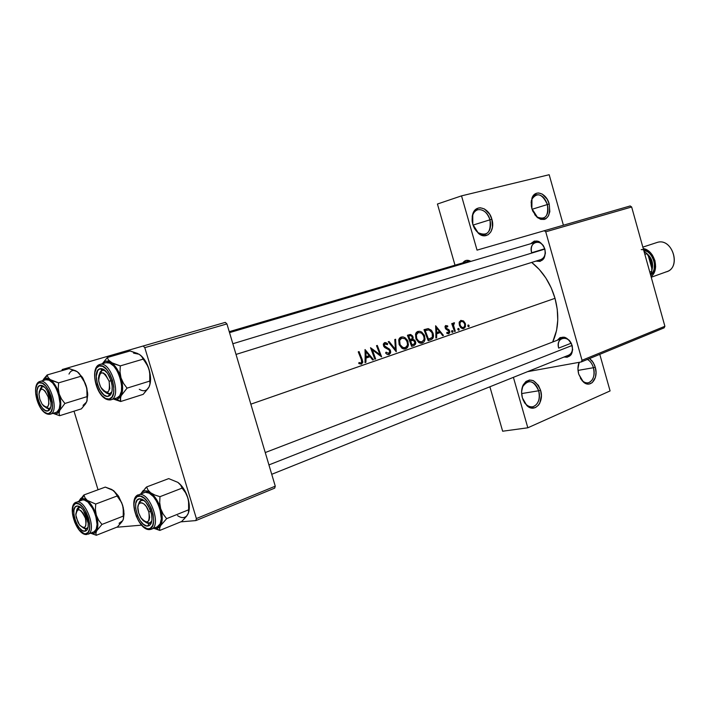 <?xml version="1.0" encoding="UTF-8"?>
<svg xmlns="http://www.w3.org/2000/svg" width="710" height="710" viewBox="0 0 710 710"><rect width="100%" height="100%" fill="white"/><g stroke="black" fill="none" stroke-linecap="round" stroke-linejoin="round"><path stroke-width="1.06" d="M522.924 399.508L526.225 404.505C533.228 411.711 542.165 401.629 538.659 390.775L540.576 390.234C544.472 402.286 534.559 413.504 526.776 405.499L522.391 397.893L524.583 402.827L527.841 406.395L529.713 407.487L531.648 408.064L535.42 407.593L538.579 405.064L539.786 403.138L541.366 395.674L540.576 390.234L538.428 385.361L533.379 380.675L529.536 379.992L525.968 381.447L523.243 384.838L522.329 387.11L521.601 392.373L522.391 397.893C521.202 393.455 521.362 389.373 522.862 385.645C529.216 377.063 535.118 378.59 540.576 390.234L538.659 390.775C540.319 399.135 538.402 404.46 532.908 406.75C528.746 407.309 525.418 404.895 522.924 399.508M580.389 378.244L582.732 381.039C589.185 387.101 596.586 377.702 593.418 367.718L595.246 367.194C598.77 378.288 590.56 388.752 583.38 382.007L578.712 374.161L582.173 380.8L585.484 383.4L587.259 383.977L589.016 384.048L592.238 382.654L595.433 377.312L596.018 372.377L595.246 367.194L593.24 362.535L589.548 358.55L592.069 360.875L594.439 364.869L595.246 367.194L593.418 367.718C595.007 375.634 593.329 380.649 588.386 382.77C585.395 383.293 582.732 381.776 580.389 378.244M474.218 227.954L477.981 232.623C487.246 236.643 491.231 232.374 489.953 219.816L491.879 219.266C495.544 230.706 486.643 240.468 478.584 233.501L472.798 224.342L472.212 221.582L472.23 216.204L472.833 213.79L475.105 209.982L478.487 207.994L480.422 207.79L484.442 208.962L489.678 214.216L491.879 219.266L492.465 227.289L490.938 231.78L488.116 234.77L484.406 235.8L482.392 235.507L478.425 233.377L473.765 226.996L472.798 224.342L472.736 214.092C475.665 203.584 488.915 207.338 491.879 219.266L489.953 219.816C491.568 227.342 489.935 232.214 485.054 234.442C480.883 235.294 477.271 233.137 474.218 227.954M534.692 214.589L537.106 216.994C545.316 220.233 548.741 216.08 547.375 204.542L549.212 204.001C550.738 216.834 546.94 221.449 537.816 217.855L531.879 208.616L531.32 205.989L531.284 200.877L533.84 195.001L536.893 193.147L538.659 192.969L542.333 194.132L547.153 199.182L549.212 204.001L549.824 211.642L548.475 215.893L545.928 218.707L544.322 219.425L540.727 219.346L537.088 217.269L532.784 211.154L531.879 208.616L531.967 198.143C534.958 188.984 546.487 193.04 549.212 204.001L547.375 204.542C548.919 211.713 547.472 216.328 543.043 218.387C540.124 219.088 537.346 217.819 534.692 214.589M473.029 225.088L489.953 219.816L473.029 225.088M532.074 209.273L547.375 204.542L532.074 209.273M578.02 370.407L593.418 367.718L578.02 370.407M521.637 393.571L538.659 390.775L521.637 393.571M544.889 249.13C546.025 258.156 543.052 262.15 535.988 261.094L540.088 261.395L543.86 258.538L545.413 253.195L544.889 249.13L543.194 245.376L539.067 241.595L534.328 241.08L530.778 243.699C536.272 238.844 540.976 240.655 544.889 249.13M572.198 345.646C573.369 353.891 570.645 357.68 564.033 357.023L567.228 357.236L571.088 354.725L572.695 349.639L571.488 343.702L569.278 340.285L564.716 337.259L560.066 337.596L557.35 340.223C562.87 334.827 567.814 336.638 572.198 345.646M572.003 345.504L268.93 464.917L572.003 345.504C569.136 334.286 555.211 337.161 558.69 348.095L571.106 343.232L558.69 348.095C557.643 343.338 558.761 340.108 562.054 338.413C566.509 337.472 569.819 339.841 572.003 345.504C573.041 350.234 571.941 353.447 568.71 355.151M544.747 249.139L232.836 343.746L544.747 249.139C541.845 237.806 528.16 241.737 531.657 252.742L544.65 248.802L531.657 252.742C530.556 247.426 531.888 243.938 535.651 242.261C539.786 241.622 542.822 243.912 544.747 249.139C545.839 254.42 544.526 257.908 540.825 259.585L236.013 354.423M250.834 404.176L555.016 298.324C550.49 283.13 542.715 271.167 531.692 262.425L539.325 269.507L545.866 278.027L551.164 287.772L555.016 298.324L250.834 404.176M365.162 356.012L365.038 349.56L373.487 359.659L372.617 359.961L370.07 356.695L366.032 358.08L365.907 362.286L365.029 362.588L365.162 356.012L365.029 362.588L365.907 362.286L366.032 358.08L370.07 356.695L372.617 359.961L373.487 359.659L365.038 349.56L365.162 356.012M389.266 354.503L387.207 354.414L385.583 352.994L386.125 352.16L388.663 353.42L389.817 351.308L388.885 349.773L383.799 346.445L383.302 344.368L384.376 342.726L385.761 342.611L387.722 343.764L387.314 344.687L384.776 343.924L384.234 345.371L385.157 346.711L389.062 348.743L390.243 350.074L390.615 352.63L389.266 354.503M399.251 344.767L398.718 339.877L400.671 337.259L403.023 336.904L405.037 337.676L407.487 340.267L408.454 344.927L406.457 348.441L404.247 349.054L401.913 348.219L399.251 344.767M416.051 339.025L415.501 334.197L417.4 331.623L419.69 331.286L421.669 332.049L424.349 335.155L425.041 339.211L424.118 341.679L422.698 342.886L420.489 343.223L418.669 342.424L416.051 339.025M457.915 329.733L457.888 328.703L458.749 328.535L459.095 329.972L457.915 329.733M467.917 326.272L467.97 325.127L468.733 325.091L468.99 326.635L467.917 326.272M454.125 322.748L453.388 323.032L452.909 324.541L452.181 324.71L452.909 324.541L452.439 323.387L451.737 323.627L454.586 331.543L455.287 331.304L454.586 331.543L451.737 323.627L452.439 323.387L452.909 324.541L453.388 323.032L454.498 322.837L453.512 325.544L455.287 331.304L453.486 325.233L454.498 322.837L453.317 323.121L454.498 322.837M445.72 325.526L447.797 326.085L447.584 326.928L446.12 326.502L445.924 327.754L449.661 330.833L449.776 332.413L448.88 333.673L446.723 333.221L446.954 332.315L448.72 332.546L449.031 331.392L445.543 328.65L445.055 326.431L445.72 325.526M361.479 359.997L358.248 351.849L359.056 351.583L362.801 361.869L361.683 364.061L358.807 363.573L358.994 362.508L360.6 363.014L361.567 362.597L361.479 359.997M435.878 331.836L435.629 325.766L443.457 335.404L442.676 335.67L440.333 332.555L436.694 333.798L436.641 337.765L435.86 338.04L435.878 331.836L435.86 338.04L436.641 337.765L436.694 333.798L440.333 332.555L442.676 335.67L443.457 335.404L435.629 325.766L435.878 331.836M452.021 332.289L452.945 331.969L452.936 331.259L451.595 331.561L452.936 331.259L452.545 330.683L451.613 331.002L452.021 332.289L451.578 331.171L452.128 330.549L452.873 331.091L452.297 332.422M459.122 322.766L460.817 320.387L463.772 321.177L465.529 324.266L464.775 327.851L462.529 328.632L460.728 327.567L459.459 325.464L459.122 322.766M431.094 339.673L428.165 340.702L423.994 329.688L428.405 328.659L431.724 330.718L433.171 333.576L433.49 336.398L432.851 338.351L431.094 339.673M413.912 345.646L411.649 346.427L407.433 335.271L410.691 334.517L412.59 335.945L413.184 337.632L412.874 339.238L414.782 340.232L415.705 342.22L415.501 344.181L413.912 345.646L415.501 344.181L415.758 342.912L415.004 340.507L412.874 339.238L412.59 335.945L410.078 334.499L407.433 335.271L411.649 346.427L413.912 345.646M396.251 351.769L388.237 341.741L389.062 341.466L395.417 349.364L394.787 339.54L395.612 339.256L396.251 351.769L395.612 339.256L394.787 339.54L395.417 349.364L389.062 341.466L388.237 341.741L396.251 351.769M372.359 349.879L375.634 358.914L374.844 359.189L370.522 347.714L380.027 354.654L376.513 345.699L377.303 345.433L381.607 356.846L372.359 349.879L381.607 356.846L377.303 345.433L376.513 345.699L380.027 354.654L370.522 347.714L374.844 359.189L375.634 358.914L374.818 359.091L375.634 358.914L372.359 349.879L371.534 350.074L372.359 349.879M552.682 342.016C558.566 329.245 559.347 314.681 555.016 298.324L557.243 309.249L557.767 320.077L556.578 330.372L552.682 342.016M477.04 250.133L630.187 205.953L477.04 250.133L461.527 195.862L437.44 204.027L454.995 265.194L437.44 204.027L461.527 195.862L549.176 174.722L461.527 195.862L477.04 250.133M195.889 520.581L274.708 488.134L275.267 486.181L196.377 518.557L144.787 347.651L226.934 323.92L275.267 486.181L226.934 323.92L225.318 322.375L143.18 345.992L225.318 322.375L226.934 323.92L144.787 347.651L143.18 345.992L62.178 369.528L143.18 345.992L144.787 347.651L196.377 518.557L275.267 486.181L274.708 488.134L195.889 520.581L196.377 518.557L195.889 520.581L180.801 521.85L195.889 520.581M116.617 527.255L141.565 525.151L116.617 527.255M98.042 489.758L74.009 411.188L98.042 489.758M62.178 369.528L62.018 370.647L62.178 369.528M527.539 371.667L581.312 361.94L664.143 327.851L664.888 326.28L582.04 360.281L545.741 231.815L631.66 206.992L664.888 326.28L631.66 206.992L630.187 205.953L631.66 206.992L545.741 231.815L544.215 230.67L545.741 231.815L582.04 360.281L664.888 326.28L664.143 327.851L581.312 361.94L582.04 360.281L581.312 361.94L527.539 371.667M502.644 431.218L489.891 386.772L502.644 431.218L527.823 427.793L513.401 377.338L527.823 427.793L502.644 431.218M563.385 225.159L549.176 174.722L563.385 225.159M610.085 390.926L599.781 354.343L610.085 390.926L527.823 427.793L610.085 390.926M462.805 262.886L465.946 260.472L468.769 260.464L470.854 261.395C467.597 259.549 464.917 260.055 462.805 262.886M464.979 263.126L467.26 261.582L470.011 261.644L464.979 263.126M579.12 362.34L577.94 368.907L578.712 374.161C577.567 369.83 577.709 365.89 579.12 362.34M521.61 391.574C522.143 386.133 524.264 382.841 527.983 381.696C532.819 381.172 536.378 384.199 538.659 390.775C533.742 380.303 528.426 378.936 522.72 386.657L521.61 391.574M578.162 365.756L579.431 362.277L578.162 365.756M587.401 359.438C590.188 360.92 592.193 363.68 593.418 367.718C592.193 363.68 590.188 360.92 587.401 359.438M531.124 202.767C531.541 198.516 533.192 195.88 536.05 194.842C541.055 194.158 544.836 197.389 547.375 204.542C542.307 193.732 537.133 191.975 531.843 199.279L531.124 202.767M472.185 221.351C471.795 215.245 473.614 211.394 477.617 209.769C483.128 208.98 487.237 212.326 489.953 219.816C487.282 209.086 475.354 205.731 472.718 215.183L472.185 221.351M358.248 351.849L361.31 359.517L362.162 359.358L359.056 351.583L358.248 351.849M361.408 364.177L362.801 362.233L362.162 359.358L361.319 359.544L361.674 362.411L360.982 362.987L358.994 362.508L358.807 363.573L361.408 364.177M358.852 363.334L360.431 362.996L358.852 363.334M436.401 332.608L436.907 333.336L436.401 332.608M442.623 335.59L443.457 335.404L442.623 335.59M436.073 333.522L440.333 332.555L436.073 333.522M435.904 333.984L436.694 333.798L435.904 333.984M435.86 337.942L436.641 337.765L435.86 337.942M436.49 327.887L439.552 331.561L435.896 332.724L436.685 332.537L436.49 327.887L435.7 328.073L436.49 327.887L436.685 332.537L439.552 331.561L436.49 327.887M445.001 326.831L445.96 329.165L448.968 331.126L448.365 332.759L446.954 332.315L446.723 333.221L448.347 333.824L449.705 332.662L448.968 329.697L447.637 329.999L448.968 329.697L447.531 328.943L446.075 329.271L447.531 328.943L445.516 328.606L446.395 328.402L445.188 327.922L445.924 327.754L446.262 326.431L445.01 326.724L447.584 326.928L447.797 326.085L446.43 326.405L447.797 326.085L447.327 325.775L445.401 325.757M452.962 324.035L454.036 323.787L452.962 324.035M452.705 326.067L453.566 325.863L452.705 326.067M453.69 328.792L454.418 328.623L453.69 328.792M468.192 324.985L467.846 326.103L468.769 326.786L469.124 325.659L468.192 324.985M467.81 325.961L469.124 325.659L467.81 325.961M460.817 320.387L459.184 322.411L459.459 325.464L461.296 328.064L463.745 328.526L465.441 326.635L465.298 323.458L463.479 320.947L460.817 320.387M462.068 321.275L463.479 320.947L462.068 321.275M464.589 323.618L465.298 323.458L464.589 323.618M463.16 328.659L463.745 328.526L463.16 328.659M462.911 321.577L464.615 323.698L464.73 326.112L463.435 327.55L462.37 327.594L460.524 326.014L459.894 324.088L460.24 322.154L461.207 321.346L459.379 321.772L462.032 321.266M460.16 325.224L459.441 325.393L460.16 325.224L461.571 327.212L463.213 327.612L464.517 326.618L464.793 324.31L463.603 322.1L461.429 321.284L459.991 322.81L460.16 325.224M458.198 328.428L457.843 329.564L458.775 330.248L459.139 329.112L458.198 328.428M457.808 329.413L459.139 329.112L457.808 329.413M428.165 340.702L432.23 339.025L433.277 337.445L433.508 335.271L432.985 333.017L431.147 330.079L428.032 328.632L423.994 329.688L428.165 340.702M424.686 329.458L428.405 328.659L424.882 329.476L426.479 330.132L424.686 329.458M432.221 333.185L432.985 333.017L432.221 333.185M428.476 339.318L427.926 339.93L428.476 339.318M428.538 339.309L425.228 330.558L424.465 330.736L425.796 330.363L424.438 330.683L429.017 329.901L430.704 330.842L432.257 333.256L432.346 337.019L431.698 337.898L427.775 339.478L432.062 337.498L432.656 335.848L431.964 332.582L429.017 329.901L425.228 330.558L428.538 339.309M417.817 331.455L416.344 332.457L415.501 334.197L415.945 338.741L418.669 342.424L420.489 343.223L422.281 343.063L423.817 342.051L424.793 340.285L424.58 335.723L421.669 332.049L419.69 331.286L417.817 331.455M416.601 332.182L417.711 332.697L416.601 332.182M423.817 335.901L424.58 335.723L423.817 335.901M419.921 342.38L419.53 342.921L419.921 342.38M421.42 343.249L422.281 343.063L421.42 343.249M418.35 332.555L421.465 333.017L422.876 334.25L424.26 337.889L424.003 339.708L421.891 341.918L420.426 342.06L417.613 340.205L416.681 338.484L415.909 338.652L416.681 338.484L416.397 334.774L418.35 332.555L415.9 333.132L418.35 332.555L416.397 334.774L416.681 338.484L418.935 341.448L422.068 341.856L424.11 339.362L423.852 335.972L421.465 333.017L418.35 332.555M407.505 335.422L408.383 336.096L407.505 335.422M412.12 336.735L412.9 336.549L412.12 336.735M409.421 340.019L412.874 339.238L409.421 340.019M414.746 341.714L415.519 341.537L414.746 341.714M408.685 336.149L409.705 335.803L407.859 336.229L409.705 335.803L407.904 336.327L408.685 336.149L410.149 339.691L409.368 339.877L410.149 339.691L408.685 336.149M410.025 335.715L411.56 335.981L412.332 337.853L412.031 338.705L410.149 339.691L411.915 338.847L412.341 337.596L411.33 335.821L409.705 335.803M410.584 340.836L412.696 340.267L414.072 340.747L414.773 341.794L414.533 343.773L411.259 345.184L412.04 345.007L410.584 340.836L409.803 341.013L410.584 340.836L412.04 345.007L414.232 344.093L414.897 342.335L413.3 340.339L410.584 340.836M401.097 337.081L399.588 338.111L398.718 339.877L399.135 344.483L401.913 348.219L403.777 349.009L405.614 348.841L407.185 347.82L408.197 346.018L408.002 341.395L405.037 337.676L403.023 336.904L401.097 337.081M399.899 337.783L401.088 338.315L399.899 337.783M407.22 341.572L408.002 341.395L407.22 341.572M403.307 348.131L402.854 348.734L403.307 348.131M404.709 349.045L405.614 348.841L404.709 349.045M401.638 338.208L404.824 338.661L406.262 339.904L407.655 343.596L407.389 345.433L405.224 347.687L403.724 347.838L400.848 345.965L399.899 344.217L399.109 344.394L399.899 344.217L399.623 340.463L401.638 338.208L399.127 338.785L401.638 338.208L399.623 340.463L400.094 344.687L402.952 347.616L405.579 347.545L407.496 345.087L407.158 341.412L404.824 338.661L401.638 338.208M394.529 349.56L395.417 349.364L394.529 349.56M385.583 352.994L387.207 354.414L388.84 354.654L390.473 353.118L390.704 351.92L389.87 349.524L384.341 345.681L384.749 343.933L387.314 344.687L387.722 343.764L384.953 342.557L383.391 343.88L383.577 345.992L384.767 347.545L389.009 349.879L389.71 350.891L389.657 352.497L388.663 353.42L386.125 352.16L385.583 352.994M386.417 344.057L387.722 343.764L386.417 344.057M383.32 344.208L385.095 343.8M383.533 345.859L384.341 345.681L383.533 345.859M384.376 347.199L385.512 346.942L384.376 347.199M385.557 348.024L387.119 347.669L385.557 348.024M389.683 350.82L390.491 350.642L389.683 350.82M378.945 354.893L380.027 354.654L378.945 354.893M366.245 356.677L366.786 357.414L366.245 356.677M372.546 359.863L373.487 359.659L372.546 359.863M365.854 357.618L370.07 356.695L365.854 357.618M365.153 358.275L366.032 358.08L365.153 358.275M365.038 362.473L365.907 362.286L365.038 362.473M365.934 351.805L369.227 355.648L365.162 356.935L366.04 356.748L365.934 351.805L365.055 352L365.934 351.805L366.04 356.748L369.227 355.648L365.934 351.805M143.979 500.452C141.121 499.423 139.32 500.728 138.583 504.366L141.166 500.266L143.979 500.452L140.571 500.577L138.583 504.366L141.166 500.266L142.905 499.707L141.902 500.089L143.979 500.452M148.834 511.928L150.795 511.377L148.834 511.928L146.322 506.585L144.086 504.038L141.805 502.786L139.826 502.999L138.441 504.65L137.864 507.472L138.654 512.939L138.139 510.836C135.761 499.751 145.648 500.612 148.834 511.928C150.121 522.942 147.387 524.779 140.642 517.439L138.654 512.939L141.139 518.229L143.349 520.776L145.621 522.063L147.609 521.885L149.02 520.27L149.624 517.448L148.834 511.928M151.816 521.14L149.854 523.208L145.23 521.939C148.186 524.131 150.378 523.865 151.816 521.14L148.993 523.412L147.857 526.048C138.911 527.423 130.329 499.245 139.568 498.81L141.902 500.089L139.568 498.81L142.612 499.538L145.843 502.245L149.952 509.061L151.576 514.422L151.993 519.463L151.15 523.412L149.171 525.666L146.384 525.897L143.198 524.087L140.118 520.528L137.58 515.753L135.601 507.907L135.787 503.354L137.181 500.159L139.568 498.81C142.621 498.713 145.612 501.153 148.541 506.141L151.452 513.8C152.739 521.087 151.541 525.169 147.857 526.048L148.993 523.412L145.23 521.939L148.993 523.412L151.816 521.14M80.851 498.305L78.881 501.198L82.28 498.571L83.966 494.941L78.881 501.198L80.265 499.441L82.28 498.571L84.676 498.899L87.286 500.408L84.987 497.808L83.966 494.941L83.203 495.704M85.972 528.799L88.067 527.317L85.972 528.799L82.857 527.557L85.972 528.799L84.854 531.249L85.972 528.799M80.7 507.348L77.097 505.99C79.103 505.857 81.233 507.313 83.469 510.357L88.209 523.19C88.51 528.116 87.392 530.805 84.854 531.249L82.209 530.485L79.396 527.938L76.822 523.98L74.887 519.232L73.875 514.386L73.938 510.171L75.065 507.215L77.097 505.99L79.742 506.691L82.591 509.212L85.2 513.197L87.161 518.016L88.182 522.933L88.093 527.175L86.922 530.095L84.854 531.249C77.168 532.482 69.127 506.319 77.097 505.99L80.7 507.348C78.561 506.736 77.204 507.836 76.627 510.65L78.766 507.304L80.07 506.896L76.627 510.65L78.766 507.304L80.7 507.348M86.966 534.461L85.635 533.778C76.414 535.216 66.775 503.896 76.325 503.461L76.999 502.005L82.688 499.893L76.999 502.005C86.212 499.964 97.039 531.692 87.996 534.231L93.649 532.003C102.728 529.456 91.936 497.843 82.688 499.893L81.836 500.106M78.482 506.132L78.428 506.691L78.482 506.132M118.206 495.704L116.875 495.172L113.609 490.619L118.765 496.574L122.608 505.138L118.206 495.704L113.609 490.619L105.293 487.096L83.966 494.941L105.293 487.096L111.878 489.518L115.97 493.157L117.097 495.997L95.699 504.047L87.286 500.408L92.433 506.496L96.311 515.212L95.406 509.682L95.699 504.047L117.097 495.997L121.632 502.582L123.229 507.828L123.238 516.126L101.947 524.433L98.619 520.182L96.311 515.212L97.847 524.149L96.622 530.867L101.947 524.433L123.238 516.126L123.576 518.078L122.759 520.599L117.461 526.927L96.329 535.278L95.886 533.387L96.622 530.867L94.093 533.325L90.685 533.174C93.285 534.115 95.264 533.352 96.622 530.867L101.947 524.433L98.619 520.182L96.311 515.212C98.237 521.903 98.344 527.122 96.622 530.867L95.886 533.387L96.329 535.278L117.461 526.927L122.022 521.699M90.605 533.201L96.329 535.278L90.605 533.201M116.875 495.172L121.632 502.582L123.221 507.41L124.064 513.951L123.371 519.143L123.859 510.987L122.608 505.138L123.522 511.653L123.576 518.078L122.759 520.599L123.336 519.259M92.611 532.243L94.075 531.808L96.223 529.145L97.066 524.468L95.655 515.274L93.125 509.088L87.933 502.103L84.321 500.017L82.688 499.893L76.999 502.005L76.325 503.461L74.985 503.922L73.059 506.487L72.464 513.543L74.727 522.267L79.076 529.784L84.1 533.601L85.635 533.778L88.12 532.394L89.531 528.897L89.637 523.803L88.413 517.892L86.043 512.096L82.91 507.322L79.493 504.286L76.325 503.461C85.573 501.571 95.451 533.813 85.635 533.778L86.789 534.515M88.448 534.009C96.782 530.37 85.901 499.991 76.999 502.005M87.286 500.408C91.137 503.603 94.146 508.537 96.311 515.212L95.406 509.682L95.699 504.047L87.286 500.408L84.987 497.808L83.966 494.941L82.28 498.571L87.286 500.408M119.067 523.305L122.759 520.599M111.088 380.666L109.118 381.234C110.334 393.331 107.512 395.266 100.651 387.039L98.859 381.847L98.504 378.128L99.018 375.058L100.314 373.114L103.305 372.91L105.55 374.623L109.118 381.234L109.801 388.592L108.097 391.92L106.18 392.399L103.979 391.37L101.814 389L100.021 385.663L98.663 380.737C99.702 370.034 103.19 370.203 109.118 381.234L111.088 380.666M105.115 392.071C108 394.52 110.263 394.414 111.905 391.751L109.748 393.713L105.115 392.071L109.58 393.757L108.39 396.278C99.817 399.038 91.129 370.531 100.012 368.73L102.4 370.167L99.462 374.108L102.355 370.185L105.257 370.611C102.373 369.315 100.438 370.487 99.462 374.108L102.355 370.185L104.068 369.679L102.4 370.167L105.257 370.611L102.4 370.167L100.012 368.73L102.95 369.058L107.592 373.309L111.106 380.72L112.189 386.169L112.047 391.041L110.707 394.591L109.651 395.692L106.97 396.34L103.882 394.893L99.524 389.373L97.412 384.279L96.24 376.38L97.731 370.496L100.012 368.73C103.429 368.215 106.66 370.975 109.704 377.019L111.896 384.003C112.872 390.908 111.701 395 108.39 396.278L109.58 393.757L105.115 392.071M42.937 380.24L44.109 378.501L42.937 380.24M47.171 374.933L44.109 378.501L47.171 374.933L69.101 368.605L47.171 374.933L45.431 378.412L47.171 374.933L48.067 377.383L47.171 374.933M42.724 380.658L45.431 378.412L47.739 378.412L50.268 379.628L48.067 377.383L55.309 385.308L59.17 393.943L58.264 388.414L58.602 382.859L50.268 379.628C54.022 382.45 56.986 387.216 59.17 393.943L60.785 403.156L59.711 410.415L64.903 403.466L61.513 399.029L59.17 393.943C61.122 400.724 61.3 406.218 59.711 410.415L57.315 413.371L55.149 413.886L53.037 413.335C56.01 414.587 58.238 413.611 59.711 410.415L64.903 403.466L86.797 396.704L64.903 403.466L61.513 399.029L59.17 393.943L58.264 388.414L58.602 382.859L80.594 376.362L58.602 382.859L45.431 378.412L42.733 380.649M49.079 408.587L50.756 407.291L49.079 408.587L45.422 407.194L49.079 408.587L47.916 410.939L49.079 408.587M44.322 386.923L42.36 386.719L40.079 385.406C42.298 384.953 44.615 386.559 47.046 390.225L51.093 403.067C51.2 407.593 50.144 410.211 47.916 410.939L45.369 410.513L42.618 408.232L40.088 404.434L38.163 399.695L37.106 394.733L37.106 390.269L38.145 386.994L40.079 385.406L42.627 385.752L45.396 388.006L47.969 391.831L49.931 396.633L50.987 401.674L50.969 406.164L49.886 409.413L47.916 410.939C40.55 413.353 32.42 386.914 40.079 385.406L42.36 386.719L44.322 386.923C42.165 386.133 40.718 387.145 39.973 389.95L42.325 386.737L43.612 386.355L42.36 386.719L39.973 389.95L42.325 386.737L44.322 386.923M55.868 412.448L57.27 411.773L59.294 408.658L60.039 403.599L58.539 394.112L56.01 387.944L52.709 383.054L49.132 380.178L45.839 379.752L39.991 381.447C49.327 377.871 60.093 412.102 50.303 414.196L48.697 413.486C39.867 416.344 30.131 384.696 39.298 382.85L39.991 381.447L45.795 379.761M41.996 386.018L41.934 386.48M82.901 378.146L81.597 377.534L79.591 373.93L77.328 371.738L82.387 377.294L86.203 385.787L82.901 378.146L77.328 371.738L69.101 368.605L75.633 370.771L78.641 372.786L83.913 380.773L86.833 388.494L87.108 400.502L85.697 403.662L81.393 408.862L59.675 415.705L59.09 413.344L59.711 410.415L59.09 413.344L59.675 415.705L81.393 408.862L85.883 403.289M53.09 413.397L59.675 415.705L53.001 413.353M81.597 377.534L85.218 383.196L86.833 388.095L87.738 394.866L86.797 401.514L87.658 393.305L86.203 385.787L87.099 391.228L87.108 400.502L86.576 402.037L83.052 405.392M50.437 414.152C60.039 411.729 49.238 377.88 39.991 381.447C30.202 383.728 38.02 415.767 50.028 414.267L56.108 412.377C65.941 410.273 55.22 376.158 45.839 379.752L39.973 381.456L36.973 384.767L35.731 388.698L35.74 394.05L37 399.996L40.772 408.135L43.984 411.862L47.224 413.522L48.697 413.486L51.067 411.667L52.371 407.771L52.398 402.375L51.129 396.322L48.768 390.553L45.68 385.965L42.351 383.258L39.298 382.85C48.147 379.504 58.14 412.102 48.697 413.486L50.064 414.258M77.328 371.738C73.574 369.44 70.805 370.221 68.994 374.09M49.922 396.588L48.227 397.076C49.753 407.265 47.685 409.59 42.023 404.052L39.822 399.268L42.067 404.123L43.993 406.342L45.919 407.318L47.57 406.91L48.972 403.875L48.227 397.076L44.996 390.926L42.076 389.009L40.434 389.453L39.352 391.219L38.97 394.041L39.822 399.268L38.979 394.414C40.541 386.648 43.621 387.536 48.227 397.076L49.922 396.588M45.422 407.194C47.641 409.093 49.425 409.129 50.756 407.291L49.212 408.552L45.422 407.194M137.704 353.5L130.081 350.971L107.316 357.529L130.081 350.971L139.178 354.272L133.56 353.127M120.54 397.396L121.179 395.701L117.123 399.411L120.673 401.514L120.292 398.913L121.179 395.701L127.054 388.139L149.766 381.075L150.023 383.728L149.047 386.932L143.207 394.343L120.673 401.514L120.54 397.396M111.133 399.73C122.244 396.819 110.645 360.396 99.888 364.47L99.169 365.969C109.5 362.135 120.185 397.351 109.225 399.029L110.653 399.872L109.225 399.029L112.011 397.014L113.627 392.754L113.804 386.906L112.499 380.356L109.917 374.135L106.473 369.209L102.693 366.351L99.169 365.969L96.436 368.099L94.9 372.404L94.776 378.199L96.072 384.634L98.592 390.74L101.965 395.612L105.701 398.532L109.225 399.029C98.939 402.295 88.546 368.179 99.169 365.969L99.888 364.47C110.751 360.378 122.306 397.272 110.964 399.792L110.653 399.872M116.688 397.973L116.999 397.884C128.377 395.346 116.875 358.594 105.968 362.703L99.888 364.47M140.651 355.346L146.1 362.269L149.047 369.324L146.624 363.911L143.136 359.136L120.309 365.89L143.136 359.136L141.814 356.58L139.178 354.272L141.814 356.58L147.999 366.529L149.721 372.244L149.766 381.075L127.054 388.139L123.487 383.329L121.002 377.835L122.493 385.406L122.271 392.168L120.372 397.085L117.123 399.411L120.673 401.514L113.36 399.038L120.673 401.514L143.207 394.343L148.221 388.299M107.316 357.529L102.302 363.768L107.316 357.529L108.515 360.112L107.316 357.529M120.309 365.89L112.996 363.52L108.515 360.112L114.017 364.967L116.768 368.534L121.002 377.835L120.008 371.871L120.309 365.89L111.088 362.473C115.348 365.455 118.65 370.576 121.002 377.835C123.079 385.157 123.132 391.112 121.179 395.701L127.054 388.139L123.487 383.329L121.002 377.835L120.008 371.871L120.309 365.89M139.293 389.293C143.509 391.831 146.766 391.05 149.047 386.932C151.07 382.397 151.079 376.522 149.047 369.324L150.582 379.131L149.703 385.308M117.123 399.411L113.431 399.011L117.123 399.411M102.346 363.76L105.533 361.257L108.195 361.212L111.088 362.473C107.432 360.263 104.521 360.698 102.346 363.76M116.973 397.893L119.688 395.816L121.437 391.272L121.641 385.015L120.265 378.022L117.505 371.383L113.813 366.138L109.757 363.094L105.968 362.703M101.548 368.641L101.37 369.546L101.548 368.641M109.162 394.627L109.979 395.426L109.162 394.627M111.905 391.751L109.58 393.757L111.905 391.751M140.163 354.956C144.023 358.062 146.988 362.845 149.047 369.324L150.023 375.182L150.023 383.728L149.047 386.932M85.386 518.193L87.073 517.714L85.386 518.193L86.114 521.699L85.732 525.906L84.552 527.397L82.839 527.548L79.848 525.285L78.011 522.462L75.855 515.105C77.266 507.153 80.443 508.183 85.386 518.193C86.895 527.557 84.898 529.731 79.396 524.717L76.165 517.297L75.819 513.996L76.751 510.472L79.121 509.682L81.118 510.863L83.097 513.232L85.386 518.193M86.638 528.648L82.857 527.557C85.12 529.287 86.86 529.207 88.067 527.317M186.686 494.559L180.633 485.081L177.882 482.374L182.328 486.803L187.067 495.527L188.567 500.869L188.647 509.798L166.628 518.664L188.647 509.798L188.381 513.206L186.561 516.25L181.671 521.495L159.812 530.423L159.59 528.355L160.62 525.622L156.351 528.559L159.812 530.423L159.59 528.355L160.62 525.622L166.628 518.664L163.14 514.076L160.691 508.706L159.706 502.751L159.963 496.68L182.097 488.116L185.505 492.669L187.893 497.967L186.686 494.559C184.351 489.039 181.423 484.974 177.882 482.374L168.696 478.611L146.615 486.945L168.696 478.611L177.882 482.374L180.633 485.081L182.097 488.116L159.963 496.68L154.833 495.021L150.644 492.775L147.955 490.006L146.615 486.945L145.071 488.489M150.076 529.509L151.984 528.914C161.481 524.557 149.686 492.261 139.435 494.515L138.743 496.086C149.517 493.938 160.078 528.746 148.683 528.764L150.076 529.509L148.683 528.764L150.263 528.32L152.641 525.622L153.671 520.883L153.165 514.821L151.212 508.378L148.106 502.573L144.343 498.296L140.5 496.201L137.181 496.592L134.873 499.378L133.915 504.127L134.447 510.099L136.364 516.41L139.4 522.134L143.101 526.412L146.917 528.586L148.683 528.764C137.953 530.379 127.676 496.654 138.743 496.086L139.435 494.515C150.076 492.225 161.782 526.101 151.416 529.198L149.908 529.562M151.416 529.198L157.265 526.82C167.675 523.714 156.014 489.962 145.328 492.27L139.435 494.515L144.228 492.545M143.163 490.574L140.811 493.849C143.074 490.219 146.349 489.865 150.644 492.775L147.955 490.006L146.615 486.945L140.811 493.849L142.541 491.808L144.902 490.85L147.662 491.178L150.644 492.775L155.082 497.328L159.848 506.221L161.845 513.667L162.111 520.492L160.62 525.622L158.756 527.707L156.351 528.559L159.812 530.423L153.697 528.275L159.812 530.423L181.671 521.495M188.709 512.141C189.756 508.183 189.49 503.461 187.893 497.967L189.277 505.218L188.878 511.502M188.345 513.206L186.765 515.851M156.351 528.559L153.839 528.213L156.351 528.559M157.238 526.838L160.194 523.776L161.312 518.708L159.927 508.777L157.167 502.112L153.413 496.627L149.251 493.175L145.328 492.27L139.435 494.515M134.714 499.769L137.855 495.012M160.691 508.706C162.741 515.922 162.714 521.566 160.62 525.622L166.628 518.664L163.14 514.076L160.691 508.706L159.706 502.751L159.963 496.68L154.833 495.021L150.644 492.775C155.02 496.201 158.365 501.509 160.691 508.706M177.518 515.593C181.849 518.566 185.221 518.256 187.644 514.661L184.112 519.081M186.561 494.595L187.893 497.967L188.869 503.816L188.754 511.919L187.644 514.661M648.408 256.159C650.928 259.887 652.055 263.951 651.807 268.353L648.408 256.159L646.89 253.701L643.952 251.109L646.89 253.701L644.857 254.384L646.89 253.701L648.408 256.159L651.807 268.353L651.798 271.335L649.783 272.045L651.798 271.335L650.582 274.93L651.798 271.335L651.736 265.034L650.085 259.079L648.408 256.15M651.23 277.255L666.752 271.673C681.671 267.2 672.246 237.681 657.38 242.367C672.991 237.539 681.715 269.063 665.616 272.01M651.824 270.519C653.795 263.508 651.931 257.677 646.233 253.017C651.931 257.677 653.795 263.508 651.824 270.519M657.38 242.367L642.843 247.124M643.233 248.544C654.584 250.275 660.052 269.951 651.052 276.625L652.916 274.637L655.197 269.64L655.623 266.738L654.957 260.685L652.384 255.103L650.493 252.76L645.905 249.432L643.233 248.544M643.615 249.92L647.822 251.926L649.827 253.674L651.558 255.822L653.91 260.943L654.451 263.712L654.132 269.143L653.298 271.593L650.671 275.258M641.236 249.6C651.567 249.166 658.88 266.605 651.594 274.308M526.225 404.505L526.776 405.499M582.732 381.039L583.38 382.007M477.981 232.623L478.584 233.501M537.106 216.994L537.816 217.855M571.541 354.015L271.726 474.307M469.807 260.827L229.241 331.677M538.615 241.391L229.525 332.635M531.843 199.279L531.967 198.143M472.718 215.183L472.736 214.092M579.058 363.005L579.209 362.322M522.72 386.657L522.862 385.645M446.288 326.423L445.01 326.724M461.34 321.31L459.388 321.763M463.151 327.63L461.278 328.055M426.79 330.061L424.411 330.611M418.563 332.493L415.909 333.114M421.429 342.042L418.935 342.602M409.954 335.732L407.851 336.212M411.898 340.409L409.759 340.898M401.86 338.137L399.144 338.768M404.736 347.82L402.18 348.388M562.054 338.413L265.247 452.554M142.799 499.645L141.796 500.026L142.799 499.645M76.183 502.201C66.509 505.165 76.458 535.473 86.531 534.532M79.999 506.842L79.245 507.126L79.999 506.842M123.859 510.987L123.522 511.653M109.748 393.713L111.461 393.18L109.748 393.713M102.4 370.167L104.068 369.679L102.4 370.167M43.612 386.355L42.36 386.719L43.612 386.355M87.658 393.305L87.046 394.334M116.999 397.884L110.618 399.89M99.861 364.478C88.83 367.043 96.587 401.336 110.547 399.899M138.37 494.772C127.401 498.234 138.139 530.743 149.624 529.58"/></g></svg>
